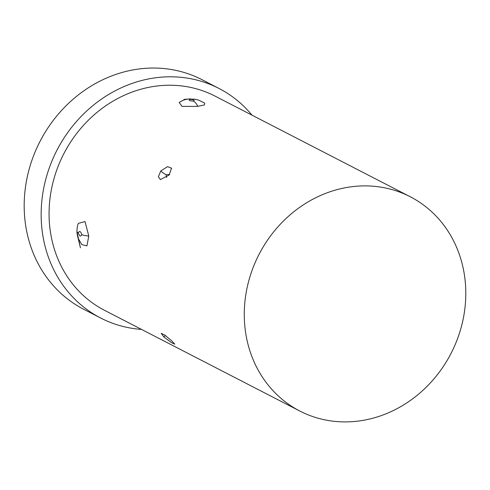 <?xml version="1.0" encoding="UTF-8"?>
<svg xmlns="http://www.w3.org/2000/svg" width="490" height="490" viewBox="0 0 490 490"><rect width="100%" height="100%" fill="white"/><g stroke="black" fill="none" stroke-linecap="round" stroke-linejoin="round"><path stroke-width="0.73" d="M141.518 329.402A129.139 115.732 -62.7 0 1 100.64 318.01A129.139 115.732 -62.7 0 1 44.896 182.77A129.139 115.732 -62.7 0 1 157.633 77.53A129.139 115.732 -62.7 0 1 219.012 88.463A129.139 115.732 -62.7 0 1 251.995 115.156M219.012 88.463L202.039 79.705A129.139 115.732 117.3 0 0 140.661 68.778A129.139 115.732 117.3 0 0 27.924 174.017A129.139 115.732 117.3 0 0 83.668 309.257L100.64 318.01M160.769 170.973L167.549 166.643L171.506 168.15L169.209 174.954L160.383 179.61L158.386 176.774L160.769 170.973A6.456 0.784 -140.5 0 0 166.079 174.777L166.704 177.447M163.801 336.881L161.216 333.329L164.861 335.129L171.8 340.911L174.789 344.164L171.353 342.547L163.801 336.881A6.456 2.689 132.7 0 1 165.491 335.589M78.467 223.336L85.033 221.59L88.782 236.027L86.926 245.907L81.836 244.59M357.088 421.222A120.528 108.014 -62.7 0 1 299.794 411.024A120.528 108.014 -62.7 0 1 247.769 284.794A120.528 108.014 -62.7 0 1 352.99 186.574A120.528 108.014 -62.7 0 1 410.277 196.772A120.528 108.014 -62.7 0 1 462.303 323.002A120.528 108.014 -62.7 0 1 357.088 421.222M183.964 99.409L188.154 99.041A17.867 7.038 83.2 0 1 188.154 99.041L194.665 99.201L198.989 100.223L204.746 103.133L204.391 104.964L197.482 106.385L182.035 106.391L179.168 102.49M410.277 196.772L215.067 96.114A120.528 108.014 117.3 0 0 157.78 85.909A120.528 108.014 117.3 0 0 52.559 184.136A120.528 108.014 117.3 0 0 104.591 310.36L299.794 411.024M169.656 174.373L166.079 174.777M88.782 236.027A17.867 3.522 178.2 0 1 81.781 234.63C80.703 236.995 79.558 236.413 78.357 232.897A17.867 3.834 178.6 0 1 76.912 231.439L77.598 236.094L80.427 247.793L76.912 231.439C77.077 227.495 77.592 224.794 78.461 223.324M190.126 99.286L190.53 98.894L188.154 99.041A17.867 7.038 83.2 0 1 189.955 99.39C193.85 99.66 195.002 100.248 193.409 101.154A17.867 7.35 82.9 0 1 197.825 106.342M193.409 101.154C189.495 100.891 188.344 100.303 189.955 99.39M78.357 232.897C79.441 230.557 80.581 231.133 81.781 234.63M185.281 99.599L184.436 99.654M188.148 99.041C183.382 99.911 183.701 99.856 179.168 102.484M171.494 168.156L171.635 168.511M81.836 244.584L78.522 238.961C77.622 236.756 77.083 234.245 76.912 231.439"/></g></svg>
